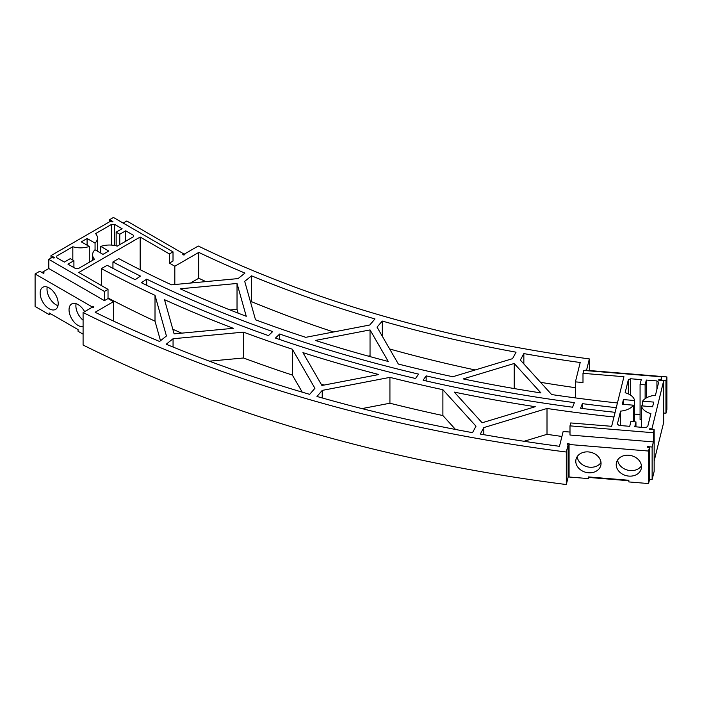 <?xml version="1.0" encoding="UTF-8"?>
<svg xmlns="http://www.w3.org/2000/svg" width="702" height="702" viewBox="0 0 702 702"><rect width="100%" height="100%" fill="white"/><g stroke="black" fill="none" stroke-linecap="round" stroke-linejoin="round"><path stroke-width="1.05" d="M665.961 413.232L666.9 409.433L666.9 376.921L665.961 380.712L665.961 413.232L663.723 413.048M654.159 460.942L663.723 422.279L663.723 380.589L658.669 380.168L658.809 379.589L658.809 380.186M649.464 479.317L652.132 479.536L654.159 471.367L654.159 429.677L649.604 429.299L649.754 428.72L649.754 429.317M649.464 447.393L648.56 451.044L648.56 483.555L649.464 479.914L649.464 447.393L647.437 447.227L647.586 446.639L647.586 447.235M648.56 483.555L628.852 481.932L628.852 480.265L588.416 476.93L588.416 478.597L588.697 476.956M628.852 480.738L588.697 477.43M588.416 478.597L569.068 477L569.068 444.489L648.56 451.044M569.068 476.272A1.018 0.588 0 0 0 568.12 476.053M83.09 334.178L78.062 331.274L78.062 329.607L50.623 313.768L49.184 314.601L35.1 306.467L35.1 273.955L91.874 306.73A1.018 0.588 0 0 1 93.884 306.888A1.018 0.588 0 0 1 92.146 307.3L83.09 312.53L83.09 345.042A1102.324 636.424 0 0 0 566.312 484.538L568.12 477.22L568.12 444.708A1.018 0.588 0 0 1 568.269 443.532A1.018 0.588 0 0 1 569.068 444.489M589.347 370.524L589.347 358.924A939.96 542.681 0 0 1 198.271 246.025L184.565 253.94L184.565 254.773M585.442 370.559A1.018 0.588 180 0 1 586.609 369.998L586.609 370.656M586.609 369.998L589.347 358.924M183.582 254.931L183.582 253.791A1.018 0.588 0 0 0 183.845 254.949A1.018 0.588 0 0 0 184.565 253.94M183.582 253.791L126.799 221.007L123.192 223.096M587.407 370.366L666.9 376.921M665.961 380.712L661.556 380.352M109.652 221.735L109.652 219.656L112.899 221.534L112.18 221.946L110.732 221.112L50.983 255.607L50.983 258.108M104.414 291.462L104.414 300.632L48.815 268.533L48.815 259.363L104.414 291.462L108.029 289.373L78.782 272.49L140.163 237.057L169.401 253.94L173.017 251.86L113.443 217.462L109.652 219.656M661.556 380.414L661.556 376.834L660.836 380.352M660.836 379.756L658.809 379.589M663.723 380.589L651.772 429.484M50.983 255.607L54.598 257.695L53.87 258.108L52.431 257.274L48.815 259.363M651.772 428.887L649.754 428.72M48.815 268.533L42.682 272.078L42.682 272.911M652.132 479.536L652.132 447.016L653.395 441.909L653.395 432.739L654.159 429.677M42.682 272.078L44.129 272.911L43.401 273.324L39.795 271.244L35.1 273.955M652.132 447.016L647.586 446.639M91.874 306.73L91.874 307.458M49.184 314.601L49.184 312.934L78.062 329.607M58.205 303.554A12.768 7.371 60 0 1 55.563 309.398A12.768 7.371 60 0 1 42.796 302.027A12.768 7.371 60 0 1 42.796 287.285A12.768 7.371 60 0 1 52.632 290.707A12.768 7.371 60 0 1 58.205 303.554M83.09 326.57A12.768 7.371 60 0 1 71.095 317.611A12.768 7.371 60 0 1 71.683 303.957A12.768 7.371 60 0 1 84.626 311.644M641.488 466.716A12.768 10.319 13.9 0 1 641.242 468.743A12.768 10.319 13.9 0 1 626.368 475.693A12.768 10.319 13.9 0 1 616.461 462.609A12.768 10.319 13.9 0 1 630.089 455.405A12.768 10.319 13.9 0 1 641.488 466.716M601.052 463.381A12.768 10.319 13.9 0 1 600.807 465.408A12.768 10.319 13.9 0 1 585.933 472.349A12.768 10.319 13.9 0 1 576.026 459.275A12.768 10.319 13.9 0 1 589.654 452.07A12.768 10.319 13.9 0 1 601.052 463.381M83.09 312.53A1102.324 636.424 0 0 0 566.312 452.018L566.312 484.538M566.312 452.018L568.12 444.708M523.85 363.934L523.85 353.597A948.13 547.402 0 0 0 580.203 362.513L575.412 381.879L582.993 382.502L582.993 373.332L583.722 370.419L661.556 376.834M523.85 353.597L520.34 360.073L551.64 394.559A1008.888 582.476 0 0 0 617.435 402.974M582.362 408.485L582.362 403.65A1017.058 587.197 0 0 0 616.286 407.651M582.362 403.65L580.563 408.248A1025.227 591.909 0 0 0 615.127 412.32M569.998 432.055L563.144 431.493L559.476 446.305A1094.155 631.703 0 0 1 480.308 434.064L483.81 427.597L547.007 408.476A1033.397 596.63 0 0 0 613.969 416.997M653.395 441.909L569.998 435.029L569.998 425.86L570.726 422.946L611.661 426.316L623.938 376.711L582.993 373.332M104.414 300.632L108.029 298.552L113.443 301.676L95.121 312.258A1094.155 631.703 0 0 0 159.573 341.479L166.435 335.986L155.01 295.323L155.01 321.165A1033.397 596.63 180 0 1 108.029 297.981M190.47 283.055L198.771 278.255L198.771 252.404A948.13 547.402 0 0 0 244.954 273.087L238.083 278.589L171.516 284.828A1008.888 582.476 0 0 1 118.726 258.608L112.943 261.943A1017.058 587.197 0 0 0 140.488 276.097L135.188 279.686A1025.227 591.909 0 0 1 107.16 265.286L101.378 268.62A1033.397 596.63 0 0 0 155.01 295.323M198.771 252.404L174.816 266.242L169.401 263.11L173.017 261.03L173.017 251.86M251.579 275.842A948.13 547.402 0 0 0 374.982 318.945L369.726 325.017L305.747 337.329A1008.888 582.476 0 0 1 255.51 319.779L244.708 281.344L251.579 275.842L251.579 301.693A948.13 547.402 0 0 0 333.599 331.967M382.283 321.051A948.13 547.402 0 0 0 516.049 352.185L512.548 358.661L452.808 376.737A1008.888 582.476 0 0 1 398.359 364.057L377.035 327.123L382.283 321.051L382.283 336.223M302.948 352.632L321.92 385.486L378.826 374.535A1033.397 596.63 0 0 1 302.948 352.632M292.357 349.21A1033.397 596.63 0 0 1 243.497 332.143L173.061 338.741L166.198 344.234A1094.155 631.703 0 0 0 309.679 394.348L314.926 388.294L292.357 349.21L292.357 375.052A1033.397 596.63 180 0 1 243.497 357.985L209.389 361.179M442.892 389.698A1033.397 596.63 0 0 1 389.926 377.369L322.227 390.4L316.979 396.463A1094.155 631.703 0 0 0 472.507 432.66L476.009 426.193L442.892 389.698L442.892 415.549A1033.397 596.63 180 0 1 389.926 403.22L361.969 408.599M180.186 288.794A1008.888 582.476 0 0 0 246.253 316.286L237.03 283.468L180.186 288.794M141.409 282.739A1025.227 591.909 0 0 0 268.462 335.609L272.692 331.572A1017.058 587.197 0 0 1 146.709 279.15L141.409 282.739M514.215 363.487L463.206 378.913A1008.888 582.476 0 0 0 540.944 392.936L514.215 363.487L514.215 388.566M315.4 340.444A1008.888 582.476 0 0 0 388.25 361.469L370.042 329.922L315.4 340.444M423.104 380.247A1025.227 591.909 0 0 0 572.595 407.213L574.394 402.615A1017.058 587.197 0 0 1 426.158 375.877L423.104 380.247M164.505 299.675L174.114 333.862L233.327 328.317A1033.397 596.63 0 0 1 164.505 299.675M275.447 338.048A1025.227 591.909 0 0 0 415.531 378.492L418.585 374.113A1017.058 587.197 0 0 1 279.677 334.012L275.447 338.048M535.266 406.704L482.134 422.779L454.291 392.102A1033.397 596.63 0 0 0 535.266 406.704M133.301 235.179L125.719 230.809L119.761 234.249L116.155 232.16L122.104 228.72L114.523 224.342L111.636 224.342L95.577 233.617A16.883 9.749 180 0 1 97.473 238.101A16.883 9.749 180 0 1 95.06 243.12L87.092 238.513L81.309 241.857L89.286 246.455A16.883 9.749 180 0 1 72.824 246.753L56.765 256.028L56.765 257.695L64.347 262.074L70.297 258.634L73.912 260.714L67.954 264.154L75.535 268.533L78.422 268.533L94.48 259.257A16.883 9.749 180 0 1 92.585 254.773A16.883 9.749 180 0 1 94.998 249.754L102.975 254.361L108.749 251.026L100.772 246.42A16.883 9.749 180 0 1 117.243 246.121L133.301 236.846L133.301 235.179L133.301 236.846M653.395 432.739L569.998 425.86M646.323 380.045L645.129 384.863L640.075 384.442L641.268 379.633L630.65 378.755L628.343 379.756L625.131 392.734A16.883 9.749 180 0 1 634.599 400.517L623.429 399.596L622.279 404.264L633.441 405.186A16.883 9.749 180 0 1 620.577 411.135L617.365 424.113L619.103 425.447L629.712 426.316L630.905 421.507L635.959 421.92L634.766 426.737L645.384 427.615L647.692 426.614L650.903 413.636A16.883 9.749 180 0 1 641.444 405.844L652.606 406.765L653.755 402.097L642.593 401.175A16.883 9.749 180 0 1 655.457 395.235L658.669 382.257L656.932 380.923L646.323 380.045L646.323 397.946M57.994 305.686A12.768 7.371 60 0 1 47.227 287.039M83.09 320.209A12.768 7.371 60 0 1 76.106 303.712M641.444 465.847A12.768 10.319 13.9 0 1 627.737 470.147A12.768 10.319 13.9 0 1 617.628 459.959M601.009 462.513A12.768 10.319 13.9 0 1 587.302 466.812A12.768 10.319 13.9 0 1 577.193 456.616M169.401 253.94L169.401 263.11M140.163 237.057L140.163 269.7M174.816 266.242L174.816 284.521M198.771 278.255A948.13 547.402 0 0 0 205.879 281.607M389.654 348.982A948.13 547.402 0 0 0 475.201 369.963M540.522 382.309A948.13 547.402 0 0 0 575.412 387.688M575.412 381.879L575.412 397.902M101.378 268.62L101.378 285.538M112.943 268.339L112.943 261.943M113.443 301.676L113.443 321.025M108.029 289.373L108.029 298.552M72.824 246.753L72.824 260.082M56.765 256.028L56.765 257.695M89.286 246.455L89.286 262.258M87.092 238.513L87.092 245.191M95.06 243.12L95.06 249.789M73.912 260.714L73.912 267.594M111.636 224.342L111.636 245.112M114.523 224.342L114.523 245.472M116.155 232.16L116.155 245.823M119.761 234.249L119.761 244.665M125.719 230.809L125.719 241.225M100.772 246.42L100.772 253.089M642.593 401.175L642.593 405.94M656.932 380.923L656.932 389.259M645.129 384.863L645.129 398.701M641.444 405.844L641.444 427.29M641.444 419.577L640.075 419.463L640.075 384.442M640.075 414.549L634.599 414.101M630.65 378.755L630.65 395.191M628.343 379.756L628.343 393.901M635.959 421.92L635.959 426.834M634.599 400.517L634.599 421.805M623.429 399.596L623.429 404.361M633.441 405.186L633.441 421.718M620.577 411.135L620.577 425.57M251.579 301.693L250.64 302.448M160.504 340.733L155.01 321.165M561.916 436.451A1033.397 596.63 180 0 1 547.007 434.327L524.034 441.277M547.007 408.476L547.007 434.327M483.81 427.597L483.81 434.687M322.227 390.4L322.227 397.955M455.528 429.466L442.892 415.549M173.061 338.741L173.061 347.042M302.237 392.164L292.357 375.052M243.497 332.143L243.497 357.985M389.926 377.369L389.926 403.22M237.03 283.468L237.03 309.31L230.045 309.968M238.11 313.145L237.03 309.31M146.709 285.302L146.709 279.15M370.042 329.922L370.042 355.774L368.252 356.116M370.612 356.765L370.042 355.774M426.158 380.949L426.158 375.877M181.704 333.152A1033.397 596.63 180 0 1 172.824 329.256M279.677 339.505L279.677 334.012M324.157 385.056A1033.397 596.63 180 0 1 321.139 384.143M97.473 238.101L97.473 251.184M92.585 254.773L92.585 260.354"/></g></svg>
